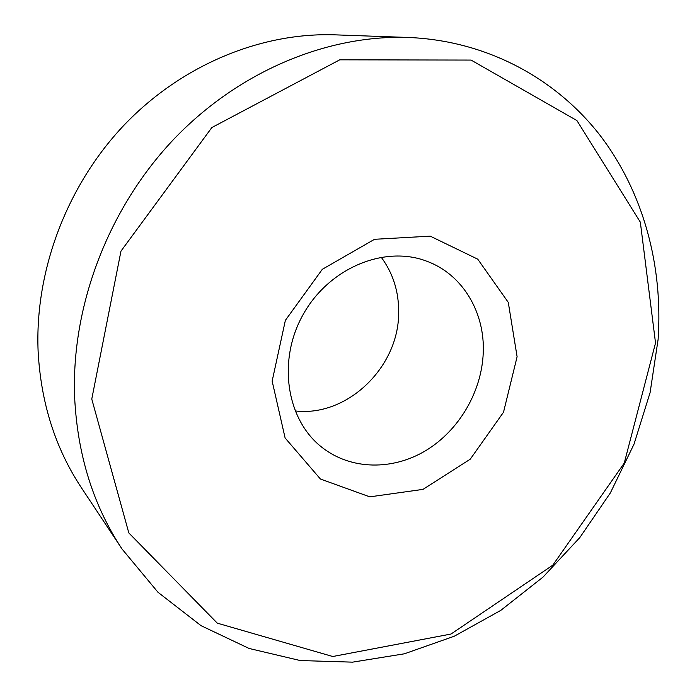 <?xml version="1.0" encoding="UTF-8"?>
<svg xmlns="http://www.w3.org/2000/svg" width="697" height="697" viewBox="0 0 697 697"><rect width="100%" height="100%" fill="white"/><g stroke="black" fill="none" stroke-linecap="round" stroke-linejoin="round"><path stroke-width="1.05" d="M381.154 257.132C393.16 273.363 398.989 292.026 398.658 313.127C398.64 367.493 346.888 417.303 295.04 410.925M74.605 396.75C77.393 454.723 93.215 505.491 122.062 549.044L158.01 592.302L201.024 625.662L249.09 648.463L300.215 660.547L352.543 662.15L404.382 653.803L454.244 636.239L500.821 610.354L542.989 577.125L579.791 537.614L610.372 492.901L634.017 444.155L650.109 392.559L658.116 339.395C663.1 266.219 643.732 192.485 600.039 135.331C555.997 78.709 487.281 40.722 408.512 37.472C327.477 34.597 238.548 71.146 173.204 139.862C108.131 208.778 71.26 306.201 74.605 396.75M122.062 549.044L81.488 487.874C55.359 448.371 40.896 402.857 38.117 351.34C34.65 270.872 66.834 185.297 124.397 124.789C182.222 64.472 261.628 32.262 335.161 34.85L408.512 37.472M517.104 356.742L508.279 302.376L477.741 259.171L430.232 236.152L374.533 239.298L322.31 269.312L285.369 320.359L272.152 381.111L285.108 437.977L320.428 479.022L369.776 496.848L422.983 489.381L470.257 459.184L503.513 412.223L517.104 356.742M655.529 342.976L640.334 222.143L576.916 120.564L471.059 60.073L339.753 59.82L211.853 127.542L120.973 251.12L91.769 399.059L128.823 532.935L217.29 623.153L332.757 656.513L451.011 634.035L552.826 565.154L624.259 463.069L655.529 342.976M483.23 353.135C485.182 312.622 462.738 274.365 426.773 261.218C384.727 244.987 329.036 267.875 303.178 314.478C276.962 360.872 286.545 420.317 322.363 447.674C351.297 470.118 392.777 470.51 425.858 450.558C458.94 430.519 481.627 391.949 483.23 353.135"/></g></svg>
